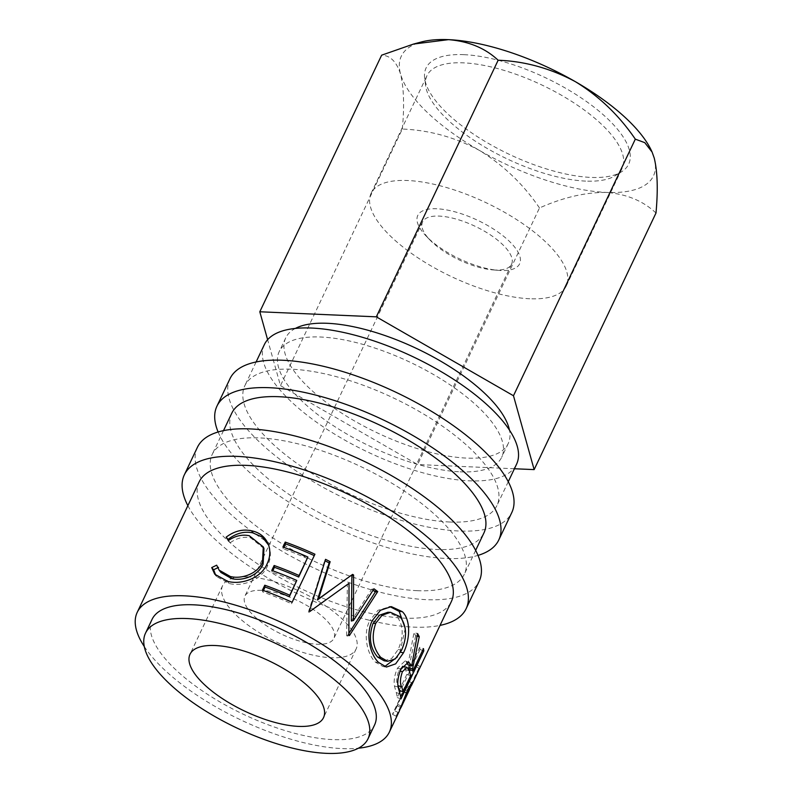 <?xml version="1.0" encoding="UTF-8"?>
<svg xmlns="http://www.w3.org/2000/svg" width="793" height="793" viewBox="0 0 793 793"><rect width="100%" height="100%" fill="white"/><g stroke="black" fill="none" stroke-linecap="round" stroke-linejoin="round"><path stroke-width="0.59" stroke-dasharray="3.96 2.97" d="M463.994 54.667A112.12 42.376 -154.6 0 0 424.671 78.319A112.12 42.376 -154.6 0 0 485.118 141.461A112.12 42.376 -154.6 0 0 590.785 177.404A112.12 42.376 -154.6 0 0 621.543 171.794A112.12 42.376 -154.6 0 0 590.577 104.517A112.12 42.376 -154.6 0 0 463.994 54.667M585.64 181.101A108.017 40.82 25.4 0 1 483.839 146.477A108.017 40.82 25.4 0 1 425.613 85.644A108.017 40.82 25.4 0 1 426.991 75.652A108.017 40.82 25.4 0 1 463.489 62.865A108.017 40.82 25.4 0 1 575.728 104.061A108.017 40.82 25.4 0 1 622.148 168.314A108.017 40.82 25.4 0 1 615.269 175.699A108.017 40.82 25.4 0 1 585.64 181.101M436.824 208.777A56.372 21.302 -154.6 0 0 426.228 236.136A56.372 21.302 -154.6 0 0 498.252 270.334A56.372 21.302 -154.6 0 0 500.571 270.482A56.372 21.302 -154.6 0 0 509.453 241.399A56.372 21.302 -154.6 0 0 436.824 208.777M494.921 270.026A49.255 18.616 25.4 0 1 492.899 269.898A49.255 18.616 25.4 0 1 429.955 240.011A49.255 18.616 25.4 0 1 422.57 221.941A49.255 18.616 25.4 0 1 439.223 216.102A49.255 18.616 25.4 0 1 490.401 234.897A49.255 18.616 25.4 0 1 511.574 264.198A49.255 18.616 25.4 0 1 494.921 270.026M529.783 298.753A108.017 40.82 25.4 0 1 417.534 257.556A108.017 40.82 25.4 0 1 371.124 193.304A108.017 40.82 25.4 0 1 407.622 180.517A108.017 40.82 25.4 0 1 519.861 221.713A108.017 40.82 25.4 0 1 566.281 285.966A108.017 40.82 25.4 0 1 529.783 298.753M197.378 447.381A155.993 58.95 -154.6 0 0 264.406 540.172A155.993 58.95 -154.6 0 0 426.485 599.667A155.993 58.95 -154.6 0 0 479.2 581.2M187.872 505.666A155.993 58.95 -154.6 0 0 413.45 627.124A155.993 58.95 -154.6 0 0 440.026 625.399M229.98 378.717A155.993 58.95 -154.6 0 0 297.008 471.508A155.993 58.95 -154.6 0 0 459.097 531.003A155.993 58.95 -154.6 0 0 511.802 512.536M218.125 431.987A155.993 58.95 -154.6 0 0 446.053 558.46A155.993 58.95 -154.6 0 0 478.01 555.387M247.594 576.848A73.888 27.924 -154.6 0 0 222.635 585.591A73.888 27.924 -154.6 0 0 254.384 629.543A73.888 27.924 -154.6 0 0 331.157 657.724A73.888 27.924 -154.6 0 0 356.126 648.981A73.888 27.924 -154.6 0 0 324.377 605.029A73.888 27.924 -154.6 0 0 247.594 576.848M295.353 328.421A123.153 46.539 -154.6 0 0 285.728 337.868A123.153 46.539 -154.6 0 0 338.641 411.131A123.153 46.539 -154.6 0 0 466.611 458.096A123.153 46.539 -154.6 0 0 508.214 443.515A123.153 46.539 -154.6 0 0 509.453 430.084M460.089 471.825A123.153 46.539 -154.6 0 0 501.701 457.254A123.153 46.539 -154.6 0 0 448.779 383.99A123.153 46.539 -154.6 0 0 320.818 337.025A123.153 46.539 -154.6 0 0 279.205 351.606A123.153 46.539 -154.6 0 0 332.118 424.86A123.153 46.539 -154.6 0 0 460.089 471.825M152.048 619.392A123.153 46.539 -154.6 0 0 204.971 692.646A123.153 46.539 -154.6 0 0 332.931 739.621A123.153 46.539 -154.6 0 0 374.544 725.04M264.376 344.559A139.568 52.744 -154.6 0 0 324.347 427.586A139.568 52.744 -154.6 0 0 469.367 480.816A139.568 52.744 -154.6 0 0 516.53 464.292M449.809 522.012A139.568 52.744 -154.6 0 0 496.963 505.488A139.568 52.744 -154.6 0 0 436.993 422.471A139.568 52.744 -154.6 0 0 291.973 369.241A139.568 52.744 -154.6 0 0 244.809 385.755A139.568 52.744 -154.6 0 0 304.78 468.782A139.568 52.744 -154.6 0 0 449.809 522.012M231.774 413.222A139.568 52.744 -154.6 0 0 291.745 496.249A139.568 52.744 -154.6 0 0 436.765 549.48A139.568 52.744 -154.6 0 0 483.928 532.955M417.207 590.676A139.568 52.744 -154.6 0 0 464.361 574.152A139.568 52.744 -154.6 0 0 404.39 491.135A139.568 52.744 -154.6 0 0 259.37 437.905A139.568 52.744 -154.6 0 0 212.207 454.419A139.568 52.744 -154.6 0 0 272.177 537.446A139.568 52.744 -154.6 0 0 417.207 590.676M409.981 688.175A139.568 52.744 -154.6 0 1 409.584 688.74L420.121 666.556A139.568 52.744 -154.6 0 1 418.882 668.122L396.064 716.188A139.568 52.744 -154.6 0 0 398.552 712.659L399.166 711.45M199.162 481.886A139.568 52.744 -154.6 0 0 259.133 564.913A139.568 52.744 -154.6 0 0 404.162 618.144A139.568 52.744 -154.6 0 0 451.326 601.619M144.296 646.553A139.568 52.744 -154.6 0 0 342.219 748.602A139.568 52.744 -154.6 0 0 358.396 748.215M261.521 590.329A49.255 18.616 -154.6 0 0 244.878 596.158A49.255 18.616 -154.6 0 0 266.051 625.459A49.255 18.616 -154.6 0 0 317.23 644.243A49.255 18.616 -154.6 0 0 333.873 638.415A49.255 18.616 -154.6 0 0 312.71 609.113A49.255 18.616 -154.6 0 0 261.521 590.329M655.989 213.01C643.133 200.907 626.569 194.047 606.308 192.421C585.422 192.253 563.149 197.427 539.488 207.954L417.643 464.549L280.474 385.636L267.618 339.691M514.409 468.752L417.643 464.549M539.488 207.954C523.489 184.382 503.486 165.212 479.478 150.442C455.053 137.268 429.34 130.141 402.319 129.041L280.474 385.636M402.319 129.041C404.46 106.252 403.865 87.924 400.554 74.056C396.599 61.775 390.295 55.48 381.641 55.183M651.717 151.245A139.568 52.744 25.4 0 1 654.225 158.025A139.568 52.744 25.4 0 1 606.308 192.421A139.568 52.744 25.4 0 1 479.478 150.442A139.568 52.744 25.4 0 1 400.554 74.056A139.568 52.744 25.4 0 1 421.529 41.94M216.677 565.181L220.94 572.487M263.96 548.528L250.608 537.832C243.689 536.385 236.889 538.021 230.208 542.729L228.681 540.34M249.289 535.731L250.608 537.832M228.384 540.529L230.208 542.729M268.639 545.158L269.233 546.764C271.216 553.068 270.641 559.471 267.499 565.954C261.631 579.941 242.291 587.177 228.979 583.44L216.658 576.59L215.775 575.361M269.233 546.764L268.886 545.802M266.993 564.081L267.499 565.954M227.66 581.338L228.979 583.44M217.659 567.788L218.501 567.372M262.433 590.151L262.741 591.955L263.435 590.507M296.354 581.953A135.464 51.188 -154.6 0 0 272.108 572.239L272.792 570.791M271.791 570.435L272.108 572.239M307.466 558.54A135.464 51.188 -154.6 0 0 283.23 548.825L283.914 547.368M282.913 547.011L283.23 548.825M314.93 554.218L314.365 555.675A135.464 51.188 -154.6 0 0 314.256 555.625M314.365 555.675L291.546 603.741A135.464 51.188 -154.6 0 0 262.741 591.955M292.102 602.284L291.546 603.741M351.21 575.401A135.464 51.188 -154.6 0 0 350.952 575.252L352.617 574.39M332.782 588.654L350.952 575.252M325.08 560.839A135.464 51.188 -154.6 0 0 324.674 560.631L325.546 559.333M329.61 597.258L309.052 612.414A135.464 51.188 -154.6 0 0 308.418 612.077L309.488 610.878M308.418 612.077L324.674 560.631M309.052 612.414L310.142 611.225M348.91 633.32L347.165 636.045A135.464 51.188 -154.6 0 0 346.64 635.659L348.87 635.173M346.64 635.659L347.354 584.183M347.165 636.045L349.416 635.57M373.057 590.24A135.464 51.188 -154.6 0 0 371.699 589.229L373.989 588.793M351.299 621.028L371.699 589.229M372.373 620.453L369.786 620.661L377.934 610.313L390.057 606.675M405.233 628.413L399.969 652.084L397.313 656.971M400.564 652.213L399.969 652.084M384.674 666.626L382.93 666.526L375.416 662.145C367.01 654.195 362.788 633.934 369.786 620.661M378.529 662.423L375.416 662.145M384.179 660.807L391.772 658.398L398.165 649.507C403.875 636.333 403.468 625.3 396.936 616.409L387.896 612.285M398.165 649.507L401.605 650.171M396.936 616.409L400.059 616.686M399.603 692.517L397.214 697.533A135.464 51.188 -154.6 0 0 396.242 692.576L394.438 685.975C393.596 680.731 394.607 674.813 397.462 668.221L405.045 660.965L406.65 662.165M398.106 687.035L394.438 685.975M401.04 669.114L397.462 668.221M407.959 664.802L413.976 632.655L417.554 633.538M417.187 636.164L415.631 635.738A135.464 51.188 -154.6 0 0 413.976 632.655M415.631 635.738L409.396 665.258M409.168 669.461L419.705 647.286L423.462 648.605M422.6 650.419L420.042 649.467A135.464 51.188 -154.6 0 0 419.705 647.286M420.042 649.467L410.348 669.877M409.575 671.512L400.396 690.832M400.98 698.93L397.214 697.533M399.226 690.416L406.829 674.397L405.659 669.679L403.399 666.318M402.547 666.328L398.79 670.729C396.401 677.747 396.123 682.723 397.977 685.658M400.178 671.096L398.79 670.729M410.586 675.715L406.829 674.397M418.882 668.122L415.264 666.219L392.446 714.285A135.464 51.188 -154.6 0 0 394.855 710.865L403.468 689.404C406.621 683.08 408.316 680.444 408.534 681.484L406.779 685.618A135.464 51.188 -154.6 0 1 405.937 686.887L416.464 664.703L420.121 666.556M400.752 707.356L397.006 705.691M407.235 690.941L403.468 689.404M412.191 682.882L408.445 681.246L412.281 683.15M409.584 688.74L405.937 686.887M415.264 666.219A135.464 51.188 -154.6 0 0 416.464 664.703M396.064 716.188L392.446 714.285M407.701 683.913L405.441 688.671L409.228 690.277L399.642 709.695L395.985 707.842L406.214 686.312L408.93 687.521M395.985 707.842A135.464 51.188 -154.6 0 0 397.789 704.799A135.464 51.188 -154.6 0 0 397.927 704.501L403.25 691.357C406.254 685.757 407.017 684.805 405.52 688.522M407.017 692.953L403.25 691.357M407.245 693.667L403.597 691.823M399.642 709.695A139.568 52.744 -154.6 0 0 400.257 708.783M399.969 693.816L396.242 692.576M409.376 670.868L405.659 669.679M398.552 712.659L394.855 710.865M409.287 686.857L406.779 685.618M401.635 706.246L397.927 704.501M425.613 85.644L424.671 78.319M492.899 269.898L498.252 270.334M429.955 240.011L426.228 236.136M371.124 193.304L426.991 75.652M222.635 585.591L190.023 654.255M508.214 443.515L501.701 457.254M508.263 481.708L496.963 505.488M475.661 550.372L464.361 574.152M422.57 221.941L244.878 596.158M511.574 264.198L333.873 638.415M223.497 430.639L212.207 454.419M256.099 361.975L244.809 385.755M285.728 337.868L279.205 351.606M356.126 648.981L323.524 717.645M216.658 576.59L214.744 574.201M331.028 596.247L328.223 598.279M388.818 606.615L391.355 606.625M382.93 666.526L386.439 667.052M405.045 660.965L408.633 661.967M397.789 704.799L395.459 709.695M566.281 285.966L622.148 168.314M615.269 175.699L621.543 171.794"/><path stroke-width="1.19" d="M440.026 625.399A155.993 58.95 -154.6 0 0 466.155 608.667L479.2 581.2A155.993 58.95 -154.6 0 0 412.172 488.409A155.993 58.95 -154.6 0 0 250.082 428.914A155.993 58.95 -154.6 0 0 197.378 447.381L184.333 474.848A155.993 58.95 -154.6 0 0 187.872 505.666M466.155 608.667A155.993 58.95 -154.6 0 0 399.127 515.876A155.993 58.95 -154.6 0 0 237.038 456.381A155.993 58.95 -154.6 0 0 184.333 474.848M478.01 555.387A155.993 58.95 -154.6 0 0 498.757 540.003L511.802 512.536A155.993 58.95 -154.6 0 0 444.774 419.745A155.993 58.95 -154.6 0 0 282.685 360.25A155.993 58.95 -154.6 0 0 229.98 378.717L216.935 406.185A155.993 58.95 -154.6 0 0 218.125 431.987M498.757 540.003A155.993 58.95 -154.6 0 0 431.729 447.212A155.993 58.95 -154.6 0 0 269.64 387.718A155.993 58.95 -154.6 0 0 216.935 406.185M214.992 645.512A73.888 27.924 -154.6 0 0 190.023 654.255A73.888 27.924 -154.6 0 0 221.772 698.207A73.888 27.924 -154.6 0 0 298.555 726.388A73.888 27.924 -154.6 0 0 323.524 717.645A73.888 27.924 -154.6 0 0 291.774 673.693A73.888 27.924 -154.6 0 0 214.992 645.512M509.453 430.084A123.153 46.539 -154.6 0 0 441.453 361.618A123.153 46.539 -154.6 0 0 327.34 323.296A123.153 46.539 -154.6 0 0 295.353 328.421M368.021 738.769L374.544 725.04A123.153 46.539 -154.6 0 0 321.621 651.787A123.153 46.539 -154.6 0 0 193.661 604.821A123.153 46.539 -154.6 0 0 152.048 619.392L145.525 633.131A123.153 46.539 -154.6 0 0 198.448 706.385A123.153 46.539 -154.6 0 0 326.409 753.35A123.153 46.539 -154.6 0 0 368.021 738.769A123.153 46.539 -154.6 0 0 315.108 665.515A123.153 46.539 -154.6 0 0 187.138 618.55A123.153 46.539 -154.6 0 0 145.525 633.131M508.263 481.708L516.53 464.292A139.568 52.744 -154.6 0 0 456.56 381.264A139.568 52.744 -154.6 0 0 311.53 328.044A139.568 52.744 -154.6 0 0 264.376 344.559L256.099 361.975M475.661 550.372L483.928 532.955A139.568 52.744 -154.6 0 0 423.958 449.928A139.568 52.744 -154.6 0 0 278.928 396.708A139.568 52.744 -154.6 0 0 231.774 413.222L223.497 430.639M358.396 748.215A139.568 52.744 -154.6 0 0 389.373 732.088L399.166 711.45L407.235 690.941C410.387 684.627 412.073 682.03 412.281 683.15L410.457 687.432L409.287 686.857M409.981 688.175A139.568 52.744 -154.6 0 0 410.457 687.432M412.519 668.915A139.568 52.744 -154.6 0 1 412.925 670.789L423.462 648.605A139.568 52.744 -154.6 0 1 423.799 650.865L400.98 698.93A139.568 52.744 -154.6 0 0 399.969 693.816L398.106 687.035C397.214 681.693 398.195 675.715 401.04 669.114L408.633 661.967L411.676 665.981L417.554 633.538A139.568 52.744 -154.6 0 1 419.259 636.72L412.519 668.915L408.772 667.647L409.396 665.258M372.373 620.453L380.462 610.253L391.355 606.625L402.289 611.641C411.002 619.839 410.07 639.683 403.459 652.837L395.667 663.86L386.439 667.052L378.529 662.423C369.885 654.205 365.355 633.776 372.373 620.453M353.579 574.984L353.48 620.513L373.989 588.793A139.568 52.744 -154.6 0 1 377.716 591.598L349.416 635.57A139.568 52.744 -154.6 0 0 348.87 635.173L349.039 583.331L310.142 611.225A139.568 52.744 -154.6 0 0 309.488 610.878L325.546 559.333A139.568 52.744 -154.6 0 1 330.146 561.682L318.568 598.824L352.617 574.39A139.568 52.744 -154.6 0 1 353.579 574.984L351.884 575.817L351.299 621.028L353.48 620.513M264.773 585.214A139.568 52.744 -154.6 0 1 289.752 595.226L296.77 580.436A139.568 52.744 -154.6 0 0 271.791 570.435L274.14 565.498A139.568 52.744 -154.6 0 1 299.11 575.51L307.892 557.023A139.568 52.744 -154.6 0 0 282.913 547.011L285.252 542.085A139.568 52.744 -154.6 0 1 314.93 554.218L292.102 602.284A139.568 52.744 -154.6 0 0 262.433 590.151L264.773 585.214L265.09 587.028L263.435 590.507M211.721 567.58L216.677 565.181L219.106 570.127L230.277 576.471C241.459 579.435 257.646 573.795 262.473 562.237L263.286 546.912L249.289 535.731C242.162 534.234 235.194 535.84 228.384 540.529L226.154 537.178C234.322 531.013 242.797 528.881 251.599 530.795C259.876 532.549 265.516 537.228 268.53 544.821C270.651 551.175 270.135 557.598 266.993 564.081C261.135 578.077 241.379 585.165 227.66 581.338L214.744 574.201L211.721 567.58L213.644 569.79L218.501 567.372M411.418 685.667L451.326 601.619A139.568 52.744 -154.6 0 0 391.355 518.592A139.568 52.744 -154.6 0 0 246.326 465.372A139.568 52.744 -154.6 0 0 199.162 481.886L137.219 612.355A139.568 52.744 -154.6 0 0 144.296 646.553M389.373 732.088A139.568 52.744 -154.6 0 0 329.402 649.061A139.568 52.744 -154.6 0 0 184.373 595.83A139.568 52.744 -154.6 0 0 137.219 612.355M267.618 339.691L259.807 311.778L381.641 55.183L413.51 44.061L448.471 39.65C468.673 41.266 485.227 48.125 498.143 60.238C524.857 61.23 550.58 68.367 575.302 81.629C599.072 96.181 619.075 115.352 635.312 139.152L513.477 395.747L534.145 469.605L514.409 468.752M498.143 60.238L376.308 316.833L513.477 395.747M635.312 139.152L644.778 142.661L652.084 152.048L654.225 158.025C657.526 171.684 658.111 190.013 655.989 213.01L534.145 469.605M259.807 311.778L376.308 316.833M413.51 44.061L421.529 41.94A139.568 52.744 25.4 0 1 448.471 39.65A139.568 52.744 25.4 0 1 575.302 81.629A139.568 52.744 25.4 0 1 651.717 151.245L652.084 152.048M219.106 570.127L220.94 572.487L231.596 578.573C242.43 581.457 258.28 575.708 263.117 564.15L263.96 548.528L263.286 546.912M230.277 576.471L231.596 578.573M262.473 562.237L263.117 564.15M228.681 540.34L228.077 539.389C236.106 533.203 244.383 531.042 252.917 532.896L262.384 537.109L268.639 545.158M226.154 537.178L228.077 539.389M251.599 530.795L252.917 532.896M215.775 575.361L213.644 569.79M289.752 595.226L289.326 596.742A135.464 51.188 -154.6 0 0 265.09 587.028M289.326 596.742L296.77 580.436M272.792 570.791L274.447 567.312L274.14 565.498M299.11 575.51L298.693 577.026A135.464 51.188 -154.6 0 0 274.447 567.312M298.693 577.026L307.892 557.023M283.914 547.368L285.569 543.889L285.252 542.085M314.256 555.625A135.464 51.188 -154.6 0 0 285.569 543.889M351.884 575.817A135.464 51.188 -154.6 0 0 351.21 575.401M330.146 561.682L329.145 562.911L317.418 599.974L318.568 598.824M317.418 599.974L335.578 586.612M329.145 562.911A135.464 51.188 -154.6 0 0 325.08 560.839M329.61 597.258L349.039 583.331M348.91 633.32L375.307 591.945L377.716 591.598M375.307 591.945A135.464 51.188 -154.6 0 0 373.057 590.24M390.057 606.675L399.176 611.373L405.233 628.413M402.289 611.641L399.176 611.373M403.459 652.837L399.969 652.084M397.313 656.971L384.674 666.626M390.513 612.335L387.896 612.285L379.49 615.18L373.067 623.407C368.428 636.789 369.954 648.01 377.627 657.08L384.179 660.807L387.638 661.293L395.261 658.943L401.605 650.171C407.315 636.977 406.789 625.816 400.059 616.686L390.513 612.335L382.107 615.19L375.743 623.278C371.154 636.69 372.819 648.05 380.739 657.357L387.638 661.293M373.067 623.407L375.743 623.278M377.627 657.08L380.739 657.357M406.65 662.165L407.959 664.802L411.676 665.981M419.259 636.72L417.187 636.164M412.925 670.789L409.168 669.461A135.464 51.188 -154.6 0 0 408.772 667.647M423.799 650.865L422.6 650.419M410.348 669.877L409.575 671.512M400.396 690.832L399.603 692.517M400.178 671.096L402.418 671.701L407.027 667.349L409.376 670.868L410.586 675.715L402.973 691.744L399.226 690.416A135.464 51.188 -154.6 0 0 397.977 685.658L397.888 685.37M407.027 667.349L402.547 666.328M402.973 691.744A139.568 52.744 -154.6 0 0 401.694 686.837L397.977 685.658M402.418 671.701C400.039 678.749 399.801 683.794 401.694 686.837M400.257 708.783A139.568 52.744 -154.6 0 0 401.496 706.553L409.228 690.277C410.754 686.48 410.021 687.372 407.017 692.953L406.412 692.695M409.228 690.277L409.951 687.977L408.93 687.521M401.496 706.553A139.568 52.744 -154.6 0 0 401.635 706.246L401.208 706.048M407.017 692.953L401.635 706.246"/></g></svg>
